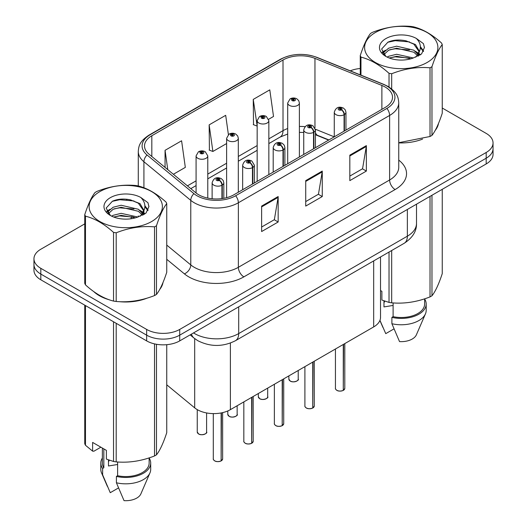 <?xml version="1.0" encoding="UTF-8"?>
<svg xmlns="http://www.w3.org/2000/svg" width="527" height="527" viewBox="0 0 527 527"><rect width="100%" height="100%" fill="white"/><g stroke="black" fill="none" stroke-linecap="round" stroke-linejoin="round"><path stroke-width="0.79" d="M328.631 140.09L315.963 134.965A31.179 18.004 0 0 0 315.429 134.754M380.527 256.959L380.527 317.379A23.386 13.504 180 0 1 373.676 326.924L230.385 409.657A23.386 13.504 180 0 1 194.687 407.852L166.749 384.815M93.734 291.569A37.417 21.6 0 0 0 99.293 295.667A37.417 21.6 0 0 0 109.273 299.784A37.417 21.6 0 0 1 99.293 295.667A37.417 21.6 0 0 1 93.734 291.569M385.204 87.06A24.947 14.4 180 0 1 392.516 97.245A24.947 14.4 180 0 1 385.204 107.429L233.955 194.753A24.947 14.4 180 0 1 195.886 192.829L149.029 154.194A24.947 14.4 180 0 1 144.517 145.933A24.947 14.4 180 0 1 151.822 135.749L283.012 60.006A24.947 14.4 180 0 1 314.962 58.392L381.877 85.446A24.947 14.4 180 0 1 385.204 87.06M386.917 86.072A27.364 15.797 0 0 0 383.261 84.3L316.352 57.252A27.364 15.797 0 0 0 281.306 59.024L150.116 134.76A27.364 15.797 0 0 0 147.046 154.997L193.903 193.626A27.364 15.797 0 0 0 235.668 195.741L386.917 108.417A27.364 15.797 0 0 0 386.917 86.072M84.755 223.863L40.81 249.238A23.386 13.504 0 0 0 33.959 258.783L33.959 270.239A23.386 13.504 0 0 0 40.81 279.784L146.644 340.89L146.644 335.159A23.386 13.504 0 0 0 179.714 335.159L486.19 158.219A23.386 13.504 0 0 0 493.041 148.673A23.386 13.504 0 0 1 486.19 158.219L179.714 335.159A23.386 13.504 0 0 1 146.644 335.159L40.81 274.06L146.644 335.159L146.644 329.428A23.386 13.504 0 0 0 179.714 329.428L486.19 152.487A23.386 13.504 0 0 0 493.041 142.942A23.386 13.504 0 0 0 486.19 133.397L442.245 108.022M33.959 264.508A23.386 13.504 0 0 0 40.81 274.06A23.386 13.504 0 0 1 33.959 264.508M261.629 206.083L261.629 231.544L278.164 221.992L278.164 196.531L261.629 206.083M261.629 227.025L274.363 219.673L278.098 197.381A6.238 3.603 -120 0 0 278.164 196.531M274.251 219.733L278.164 221.992M349.823 155.162L349.823 180.623L366.357 171.077L366.357 145.617L349.823 155.162M349.823 176.104L362.556 168.752L366.291 146.46A6.238 3.603 -120 0 0 366.357 145.617M362.444 168.818L366.357 171.077M305.726 180.623L305.726 206.083L322.26 196.538L322.26 171.077L305.726 180.623M305.726 201.564L318.46 194.213L322.195 171.921A6.238 3.603 -120 0 0 322.26 171.077M318.348 194.279L322.26 196.538M398.748 142.889A37.417 21.6 0 0 0 422.568 139.088A37.417 21.6 0 0 1 398.748 142.889M435.203 130.406A37.417 21.6 0 0 0 438.471 123.542A37.417 21.6 0 0 1 435.203 130.406M119.359 301.675A37.417 21.6 0 0 0 147.079 298.144A37.417 21.6 0 0 1 119.359 301.675M159.714 289.461A37.417 21.6 0 0 0 162.975 282.597A37.417 21.6 0 0 1 159.714 289.461M360.251 68.497A23.386 13.504 0 0 0 350.277 70.835M127.31 199.298L126.671 199.667M106.724 211.182L110.024 209.285M33.959 258.783A23.386 13.504 0 0 0 40.81 268.329L146.644 329.428M268.645 119.273L273.52 116.46L269.784 89.86L253.25 99.405L253.513 124.715M173.383 174.272L185.326 167.382L181.591 140.781L165.056 150.327L165.056 167.408M228.395 134.609L225.688 115.321L209.153 124.866L209.417 150.175M209.153 124.866L212.882 151.466L226.623 143.535M212.882 151.466L209.153 150.076M253.25 99.405L257.156 125.907M256.978 126.012L253.25 124.616M165.056 150.327L167.764 169.641M146.644 340.89A23.386 13.504 0 0 0 179.714 340.89L486.19 163.95A23.386 13.504 0 0 0 493.041 154.398L493.041 142.942M343.248 390.435C340.468 391.33 338.334 391.304 336.845 390.355C335.62 389.288 335.152 388.63 335.442 388.373A4.677 2.701 0 0 0 336.812 390.283A4.677 2.701 0 0 0 343.281 390.362L343.176 390.421A4.519 2.609 180 0 1 336.924 390.342M343.281 390.171L343.564 344.309M344.427 130.973L344.427 114.543A3.9 2.345 -122.2 0 0 341.555 109.84A1.95 1.126 0 0 0 341.496 108.285A1.95 1.126 0 0 0 338.742 108.285A1.95 1.126 0 0 0 338.742 109.879A1.95 1.126 0 0 0 341.437 109.912L340.646 109.412A0.777 0.448 180 0 1 339.823 108.667A0.777 0.448 180 0 1 340.692 109.385L341.555 109.84M341.437 109.912A3.9 2.148 62.1 0 1 344.065 114.754A5.85 3.373 180 0 1 335.982 114.649A5.85 3.373 180 0 1 334.27 112.264C335.765 107.468 338.821 106.079 343.446 108.094L345.33 109.945L345.962 112.264A5.85 3.373 180 0 1 344.427 114.543M344.065 131.177L344.065 114.754M343.281 390.362L343.281 344.474M299.389 156.974L299.389 103.002A5.85 3.373 180 0 1 295.779 106.125A5.85 3.373 180 0 1 289.409 105.393A5.85 3.373 180 0 1 287.696 103.002L290.028 98.944A3.9 2.345 57.8 0 1 292.103 99.063A1.95 1.126 0 0 0 292.162 100.617A1.95 1.126 0 0 0 294.916 100.617A1.95 1.126 0 0 0 294.916 99.023A1.95 1.126 0 0 0 292.221 98.99L293.012 99.491A0.777 0.448 180 0 1 293.842 100.235A0.777 0.448 180 0 1 292.992 100.137L292.966 99.517L292.103 99.063M293.012 100.15L293.012 99.491M292.221 98.99A3.9 2.148 -117.9 0 0 290.403 98.727A3.9 2.148 -117.9 0 0 290.232 98.839M292.992 100.137A0.777 0.448 180 0 1 292.966 99.517M312.709 408.063C309.929 408.959 307.794 408.932 306.306 407.984C305.08 406.916 304.613 406.258 304.902 406.001A4.677 2.701 0 0 0 306.273 407.911A4.677 2.701 0 0 0 312.742 407.99L312.636 408.056A4.519 2.609 180 0 1 306.385 407.977M312.742 407.799L313.031 361.937M313.894 148.601L313.894 132.178A3.9 2.345 -122.2 0 0 311.016 127.475A1.95 1.126 0 0 0 310.956 125.913A1.95 1.126 0 0 0 308.203 125.913A1.95 1.126 0 0 0 308.203 127.508A1.95 1.126 0 0 0 310.897 127.541L310.107 127.047A0.777 0.448 180 0 1 309.283 126.296A0.777 0.448 180 0 1 310.153 127.014L311.016 127.475M310.897 127.541A3.9 2.148 62.1 0 1 313.532 132.382A5.85 3.373 180 0 1 305.449 132.284A5.85 3.373 180 0 1 303.736 129.892C305.232 125.097 308.288 123.707 312.906 125.722L315.429 129.892A5.85 3.373 180 0 1 313.894 132.178M313.532 148.812L313.532 132.382M312.742 407.99L312.742 362.108M282.169 425.697C279.396 426.587 277.261 426.56 275.766 425.612C274.541 424.551 274.08 423.892 274.369 423.636A4.677 2.701 0 0 0 275.74 425.539A4.677 2.701 0 0 0 282.202 425.625L282.097 425.684A4.519 2.609 180 0 1 275.845 425.605M282.202 425.434L282.492 379.572M283.355 166.229L283.355 149.806A3.9 2.345 -122.2 0 0 280.483 145.103A1.95 1.126 0 0 0 280.423 143.548A1.95 1.126 0 0 0 277.663 143.548A1.95 1.126 0 0 0 277.663 145.136A1.95 1.126 0 0 0 280.364 145.175L279.573 144.675A0.777 0.448 180 0 1 278.743 143.924A0.777 0.448 180 0 1 279.62 144.648L280.483 145.103M280.364 145.175A3.9 2.148 62.1 0 1 282.992 150.011A5.85 3.373 180 0 1 274.91 149.912A5.85 3.373 180 0 1 273.197 147.527C274.692 142.731 277.749 141.335 282.373 143.357L284.257 145.202L284.89 147.527A5.85 3.373 180 0 1 283.355 149.806M282.992 166.44L282.992 150.011M282.202 425.625L282.202 379.736M251.636 443.326C248.856 444.221 246.722 444.195 245.233 443.247C244.008 442.179 243.54 441.521 243.83 441.264A4.677 2.701 0 0 0 245.2 443.174A4.677 2.701 0 0 0 251.669 443.253L251.563 443.312A4.519 2.609 180 0 1 245.312 443.233M251.669 443.062L251.959 397.2M252.815 183.864L252.815 167.434A3.9 2.345 -122.2 0 0 249.943 162.731A1.95 1.126 0 0 0 249.884 161.176A1.95 1.126 0 0 0 247.13 161.176A1.95 1.126 0 0 0 247.13 162.771A1.95 1.126 0 0 0 249.824 162.803L249.034 162.303A0.777 0.448 180 0 1 248.21 161.558A0.777 0.448 180 0 1 249.08 162.276L249.943 162.731M249.824 162.803A3.9 2.148 62.1 0 1 252.459 167.645A5.85 3.373 180 0 1 244.37 167.54A5.85 3.373 180 0 1 242.664 165.155C244.153 160.36 247.216 158.97 251.834 160.985L254.357 165.155A5.85 3.373 180 0 1 252.815 167.434M252.459 184.068L252.459 167.645M251.669 443.253L251.669 397.365M221.096 460.954C218.323 461.85 216.189 461.823 214.693 460.875C213.468 459.807 213 459.149 213.29 458.892A4.677 2.701 0 0 0 214.66 460.802A4.677 2.701 0 0 0 221.129 460.881L221.024 460.947A4.519 2.609 180 0 1 214.772 460.868M221.129 460.69L221.419 412.885M222.282 198.554L222.282 185.069A3.9 2.345 -122.2 0 0 219.41 180.366A1.95 1.126 0 0 0 219.351 178.811A1.95 1.126 0 0 0 216.59 178.811A1.95 1.126 0 0 0 216.59 180.399A1.95 1.126 0 0 0 219.285 180.432L218.494 179.938A0.777 0.448 180 0 1 217.671 179.187A0.777 0.448 180 0 1 218.547 179.905L219.41 180.366M219.285 180.432A3.9 2.148 62.1 0 1 221.92 185.273A5.85 3.373 180 0 1 213.837 185.175A5.85 3.373 180 0 1 212.124 182.783C213.619 177.988 216.676 176.598 221.294 178.613L223.184 180.465L223.817 182.783A5.85 3.373 180 0 1 222.282 185.069M221.92 198.6L221.92 185.273M221.129 460.881L221.129 412.937M268.849 174.602L268.849 120.637A5.85 3.373 180 0 1 265.239 123.753A5.85 3.373 180 0 1 258.869 123.022A5.85 3.373 180 0 1 257.156 120.637L259.488 116.579A3.9 2.345 57.8 0 1 261.57 116.691A1.95 1.126 0 0 0 261.629 118.246A1.95 1.126 0 0 0 264.383 118.246A1.95 1.126 0 0 0 264.383 116.658A1.95 1.126 0 0 0 261.688 116.625L262.479 117.119A0.777 0.448 180 0 1 263.302 117.87A0.777 0.448 180 0 1 262.426 117.146L261.57 116.691M262.479 117.784L262.479 117.119M261.688 116.625A3.9 2.148 -117.9 0 0 259.864 116.362A3.9 2.148 -117.9 0 0 259.692 116.467M262.426 117.758L262.426 117.146M238.316 192.236L238.316 138.265A5.85 3.373 180 0 1 234.706 141.381A5.85 3.373 180 0 1 228.336 140.65A5.85 3.373 180 0 1 226.623 138.265L228.955 134.207A3.9 2.345 57.8 0 1 231.03 134.319A1.95 1.126 0 0 0 231.089 135.88A1.95 1.126 0 0 0 233.843 135.88A1.95 1.126 0 0 0 233.843 134.286A1.95 1.126 0 0 0 231.149 134.253L231.939 134.747A0.777 0.448 180 0 1 232.763 135.498A0.777 0.448 180 0 1 231.893 134.78L231.03 134.319M231.939 135.413L231.939 134.747M231.149 134.253A3.9 2.148 -117.9 0 0 229.331 133.99A3.9 2.148 -117.9 0 0 229.153 134.102M231.893 135.386L231.893 134.78M207.776 198.099L207.776 155.893A5.85 3.373 180 0 1 204.166 159.016A5.85 3.373 180 0 1 197.796 158.284A5.85 3.373 180 0 1 196.084 155.893L198.415 151.835A3.9 2.345 57.8 0 1 200.491 151.954A1.95 1.126 0 0 0 200.55 153.509A1.95 1.126 0 0 0 203.31 153.509A1.95 1.126 0 0 0 203.31 151.914A1.95 1.126 0 0 0 200.616 151.881L201.406 152.382A0.777 0.448 180 0 1 202.23 153.126A0.777 0.448 180 0 1 201.354 152.408L200.491 151.954M201.406 153.047L201.406 152.382M200.616 151.881A3.9 2.148 -117.9 0 0 198.791 151.618A3.9 2.148 -117.9 0 0 198.62 151.73M201.354 153.014L201.354 152.408M375.343 32.542A36.64 21.152 -0 0 0 375.343 62.463A36.64 21.152 -0 0 0 427.153 62.463A36.64 21.152 -0 0 0 427.153 32.542A36.64 21.152 -0 0 0 375.343 32.542M398.748 142.705L430.019 136.5A42.094 24.301 -0 0 0 431.014 135.946A42.094 24.301 -0 0 0 431.975 135.373C435.381 131.111 438.807 123.733 442.245 113.246L442.245 44.558A42.094 24.301 -0 0 0 441.527 43.016C432.153 34.525 422.799 29.123 413.471 26.818A42.094 24.301 -0 0 0 410.803 26.409C397.977 25.309 385.197 27.285 372.47 32.338A42.094 24.301 -0 0 0 371.482 32.891A42.094 24.301 -0 0 0 370.521 33.464C367.082 37.786 363.663 45.164 360.251 55.592A42.094 24.301 -0 0 0 360.969 57.133L360.969 75.157M389.025 87.041L389.025 73.332C379.651 64.834 370.297 59.432 360.969 57.133M389.025 73.332A42.094 24.301 -0 0 0 391.693 73.74L391.693 88.964M430.019 136.5L430.019 67.812C417.298 66.698 404.519 68.675 391.693 73.74M430.019 67.812A42.094 24.301 -0 0 0 431.014 67.258A42.094 24.301 -0 0 0 431.975 66.685L431.975 135.373M413.372 57.977L396.633 54.274L388.649 56.264L387.141 57.081M411.034 58.734L396.633 56.297L389.275 58.01M418.609 55.882L418.445 55.46M417.951 54.439L413.847 50.203L396.633 46.192L388.649 48.181L384.031 52.12L383.432 54.261M417.292 55.447L413.847 52.226L396.633 48.214L388.649 50.203L383.794 54.656M415.724 57.193L418.458 53.405L419.064 50.737L415.48 44.545L405.704 40.777C399.038 39.413 393.109 39.887 387.912 42.186L381.634 49.024L385.85 56.356M418.128 56.139L419.07 52.338M419.011 51.534L413.847 44.143L406.172 40.862M385.85 38.609A21.778 12.576 -0 0 0 385.843 56.396A21.778 12.576 -0 0 0 413.076 58.062L421.567 53.945L424.426 47.502L423.451 43.662L416.31 38.418A21.778 12.576 -0 0 0 385.85 38.609M416.31 38.418C420.849 43.036 421.567 48.023 418.464 53.392M360.251 74.867L360.251 55.592M442.245 44.558C438.833 48.82 435.407 56.198 431.975 66.685M409.439 58.062L395.25 56.844L389.605 57.871M419.808 55.19L418.813 54.393M418.207 53.958L417.193 53.293M409.439 49.979L395.25 48.761L389.605 49.788M384.143 51.923L382.477 52.95M423.352 51.534L420.362 47.608M409.499 41.91L395.25 40.678L387.655 42.305M424.426 47.7L423.451 43.662M420.454 54.768L418.991 53.517M418.55 53.187L415.065 51.099M385.52 50.23L382.101 52.213M423.596 51.053L420.355 46.593M99.847 191.604A36.64 21.152 -0 0 0 99.847 221.518A36.64 21.152 -0 0 0 151.657 221.518A36.64 21.152 -0 0 0 151.657 191.604A36.64 21.152 -0 0 0 99.847 191.604M95.986 191.947A42.094 24.301 -0 0 0 95.025 192.52C91.593 196.841 88.167 204.219 84.755 214.647A42.094 24.301 -0 0 0 85.473 216.189L85.473 284.876C94.801 293.341 104.155 298.743 113.529 301.075A42.094 24.301 -0 0 0 116.197 301.484C128.917 302.597 141.697 300.621 154.53 295.555A42.094 24.301 -0 0 0 155.518 295.001A42.094 24.301 -0 0 0 156.479 294.428C159.885 290.166 163.311 282.788 166.749 272.301L166.749 203.613A42.094 24.301 -0 0 0 166.031 202.072C156.657 193.58 147.303 188.179 137.975 185.873A42.094 24.301 -0 0 0 135.307 185.464C122.481 184.364 109.702 186.341 96.981 191.393A42.094 24.301 -0 0 0 95.986 191.947M113.529 301.075L113.529 232.387C104.155 223.889 94.801 218.488 85.473 216.189M113.529 232.387A42.094 24.301 -0 0 0 116.197 232.796L116.197 301.484M154.53 295.555L154.53 226.867C141.803 225.754 129.023 227.73 116.197 232.796M154.53 226.867A42.094 24.301 -0 0 0 155.518 226.314A42.094 24.301 -0 0 0 156.479 225.74L156.479 294.428M84.755 214.647L84.755 283.335A42.094 24.301 -0 0 0 85.473 284.876M137.876 217.032L121.138 213.33L113.153 215.319L111.645 216.136M135.544 217.789L121.138 215.352L113.779 217.065M143.113 214.944L142.955 214.515M142.455 213.494L138.351 209.259L121.138 205.247L113.153 207.236L108.542 211.175L107.936 213.316M141.803 214.502L138.351 211.281L121.138 207.269L113.153 209.259L108.298 213.712M140.235 216.248L142.969 212.46L143.575 209.792L139.984 203.6L130.209 199.832C123.542 198.468 117.613 198.942 112.416 201.242L106.144 208.079L110.354 215.411M142.633 215.194L143.575 211.393M143.515 210.589L138.351 203.198L130.676 199.917M110.354 197.665A21.778 12.576 -0 0 0 110.354 215.451A21.778 12.576 -0 0 0 137.58 217.117L146.071 213L148.93 206.558L147.955 202.717L140.814 197.473A21.778 12.576 -0 0 0 110.354 197.665M140.814 197.473C145.353 202.091 146.071 207.078 142.969 212.447M166.749 203.613C163.337 207.875 159.918 215.253 156.479 225.74M133.944 217.117L119.754 215.899L114.109 216.926M144.312 214.245L143.318 213.448M142.712 213.013L141.704 212.348M133.944 209.035L119.754 207.816L114.109 208.844M108.648 210.978L106.988 212.006M147.856 210.589L144.866 206.663M134.003 200.965L119.754 199.733L112.159 201.36M148.93 206.755L147.955 202.717M144.958 213.824L143.496 212.572M143.061 212.249L139.569 210.154M148.1 210.108L144.859 205.649M384.868 301.161A17.622 10.171 0 0 0 383.972 302.893M383.972 300.845L383.972 306.925L393.102 305.436M380.527 290.529L381.884 291.319L381.884 300.041L389.025 302.412A42.094 24.301 0 0 0 391.693 302.827C404.413 303.941 417.193 301.964 430.019 296.899A42.094 24.301 0 0 0 431.975 295.772C435.381 291.503 438.807 284.125 442.245 273.638L442.245 189.318M393.102 302.92L393.102 316.661A23.386 13.504 0 0 0 424.63 304.007L424.63 298.822M393.102 316.661L391.897 317.359A24.947 14.4 0 0 0 426.191 304.007A24.947 14.4 0 0 0 424.63 298.993M391.897 317.359L391.897 323.723A24.947 14.4 0 0 0 425.447 313.861A24.947 14.4 0 0 0 426.191 310.37L426.191 304.007M391.897 323.723L399.532 341.595A15.593 8.999 0 0 0 416.376 334.829L425.447 313.861M430.019 296.899L430.019 196.373M431.975 195.247L431.975 295.772M391.693 250.509L391.693 302.827M389.025 302.412L389.025 252.051M393.979 328.888L385.751 333.637L379.954 320.344M109.372 460.216A17.622 10.171 0 0 0 108.483 461.948M108.483 459.9L108.483 465.98L117.613 464.491M100.881 447.192L93.892 451.224L92.614 451.138L92.614 442.416L106.388 450.374L106.388 459.096L113.529 461.468A42.094 24.301 0 0 0 116.197 461.883C128.917 462.996 141.697 461.02 154.53 455.954A42.094 24.301 0 0 0 156.479 454.827C159.885 450.559 163.311 443.181 166.749 432.693L166.749 344.684M117.613 461.975L117.613 475.716A23.386 13.504 0 0 0 149.141 463.062L149.141 457.877M117.613 475.716L116.408 476.415A24.947 14.4 0 0 0 150.696 463.062A24.947 14.4 0 0 0 149.141 458.049M116.408 476.415L116.408 482.778A24.947 14.4 0 0 0 149.951 472.917A24.947 14.4 0 0 0 150.696 469.425L150.696 463.062M116.408 482.778L124.036 500.65A15.593 8.999 0 0 0 140.88 493.885L149.951 472.917M154.53 455.954L154.53 343.881M156.479 344.276L156.479 454.827M116.197 323.308L116.197 461.883M113.529 461.468L113.529 321.773M85.473 305.568L85.473 445.269L92.614 451.138M85.473 445.269A42.094 24.301 0 0 1 84.755 443.727L84.755 305.159M102.37 448.049L102.37 463.062A23.386 13.504 0 0 0 103.832 467.765L103.832 448.892M102.37 458.049A24.947 14.4 0 0 0 100.809 463.062A24.947 14.4 0 0 0 102.627 468.457L103.832 467.765M100.809 463.062L100.809 469.425A24.947 14.4 0 0 0 101.553 472.917A24.947 14.4 0 0 0 102.627 474.82L102.627 468.457M118.483 487.943L110.255 492.692L102.627 474.82M373.676 260.911L373.676 326.924M194.687 338.611L194.687 407.852M230.385 343.07L230.385 409.657M398.748 160.122A38.978 22.503 180 0 1 395.131 189.536L243.876 276.859A7.793 4.499 60 0 1 238.362 267.308L389.618 179.984A31.179 18.004 0 0 0 398.748 167.257L398.748 102.719A31.179 18.004 180 0 1 389.618 115.446A7.793 4.499 -120 0 0 386.917 108.417M243.876 276.859A38.978 22.503 180 0 1 188.758 276.859A38.978 22.503 180 0 1 184.391 273.856L166.749 259.31M193.903 193.626A7.793 5.211 129.5 0 0 190.774 200.365L190.774 264.91A31.179 18.004 0 0 0 194.265 267.308A31.179 18.004 0 0 0 238.362 267.308L238.362 202.77A31.179 18.004 180 0 1 190.774 200.365L143.917 161.736A31.179 18.004 180 0 1 138.278 151.407L138.278 185.959M398.748 102.719C398.254 97.33 397.694 92.851 388.004 86.421L383.906 84.432A7.793 3.649 112 0 0 383.261 84.3M383.906 84.432L316.99 57.377C304.072 52.812 291.82 53.471 280.219 59.367A7.793 4.499 60 0 1 281.306 59.024M150.116 134.76A7.793 4.499 -120 0 0 149.029 135.11C139.312 141.559 138.779 146.032 138.278 151.407M147.046 154.997A7.793 5.211 129.5 0 0 143.917 161.736L143.917 187.777M316.99 57.377A7.793 3.649 112 0 0 316.352 57.252M235.668 195.741A7.793 4.499 60 0 1 238.362 202.77L389.618 115.446L389.618 179.984A7.793 4.499 60 0 0 395.131 189.536M130.973 218.764A38.978 22.503 180 0 1 131.77 216.577M179.714 329.428L179.714 340.89M486.19 152.487L486.19 163.95M40.81 268.329L40.81 279.784M143.917 210.668L143.917 214.489M138.278 215.945A31.179 18.004 0 0 0 138.324 216.9M166.749 245.095L190.774 264.91A7.793 5.211 -50.5 0 1 184.391 273.856M151.822 135.749L151.822 156.499M381.877 85.446L381.877 109.352M314.962 58.392L314.962 127.883M334.256 136.842L315.377 129.214M305.047 126.664A24.947 14.4 0 0 0 299.389 126.46M287.696 128.535A24.947 14.4 0 0 0 283.012 130.656L268.849 138.838M283.012 60.006L283.012 130.656A14.031 8.103 60 0 1 280.107 137.079L268.849 143.581M257.156 145.584L238.316 156.466M226.623 163.218L207.776 174.094M196.084 180.847L187.421 185.847M328.914 139.932L317.748 135.419A14.031 6.574 -68 0 1 315.429 132.501M305.726 181.426L322.195 171.921M349.823 155.972L366.291 146.46M261.629 206.887L278.098 197.381M193.521 332.919A31.179 18.004 0 0 0 194.601 333.571A31.179 18.004 0 0 0 238.698 333.571L407.364 236.188A31.179 18.004 0 0 0 416.501 223.461C416.725 231.195 412.608 237.815 404.137 243.322L235.464 340.706A15.593 8.999 60 0 0 238.698 333.571L238.698 306.839M407.364 209.456L407.364 236.188A15.593 8.999 60 0 1 404.137 243.322M191.485 334.092A15.593 10.428 129.5 0 0 193.956 338.031L190.128 334.876M343.564 390.197A4.677 2.701 0 0 0 344.796 388.373L344.796 343.597M290.232 381.021A4.677 2.701 0 0 0 295.331 381.607A4.677 2.701 0 0 0 298.216 379.111C299.777 380.296 293.302 383.175 290.265 381.093L288.862 379.111A4.677 2.701 0 0 0 290.232 381.021M296.793 381.054A4.519 2.609 180 0 1 290.344 381.087M313.031 407.826A4.677 2.701 0 0 0 314.257 406.001L314.257 361.232M282.492 425.454A4.677 2.701 0 0 0 283.724 423.636L283.724 378.86M251.959 443.088A4.677 2.701 0 0 0 253.184 441.264L253.184 396.488M221.419 460.717A4.677 2.701 0 0 0 222.644 458.892L222.644 412.615M259.699 398.649A4.677 2.701 0 0 0 264.791 399.235A4.677 2.701 0 0 0 267.683 396.739C269.238 397.925 262.769 400.803 259.732 398.722L258.329 396.739A4.677 2.701 0 0 0 259.699 398.649M266.254 398.682A4.519 2.609 180 0 1 259.804 398.715M229.159 416.284A4.677 2.701 0 0 0 234.258 416.864A4.677 2.701 0 0 0 237.143 414.374C238.705 415.553 232.229 418.431 229.192 416.35L227.789 414.374A4.677 2.701 0 0 0 229.159 416.284M235.721 416.31A4.519 2.609 180 0 1 229.271 416.343M198.62 433.912A4.677 2.701 0 0 0 203.718 434.498A4.677 2.701 0 0 0 206.604 432.002C208.165 433.187 201.696 436.066 198.653 433.984L197.25 432.002A4.677 2.701 0 0 0 198.62 433.912M205.181 433.945A4.519 2.609 180 0 1 198.732 433.978M280.219 59.367L149.029 135.11M317.748 135.419L315.429 134.576M303.736 132.461L299.389 132.382M287.696 134.036L280.107 137.079M257.156 150.333L238.316 161.209M226.623 167.961L207.776 178.844M196.084 185.596L190.807 188.64M235.464 340.706C222.921 347.01 210.372 347.01 197.829 340.706L193.956 338.031M416.501 223.461L416.501 204.18M335.442 388.373L335.442 348.999M334.27 136.836L334.27 112.264M345.962 130.083L345.962 112.264M344.796 388.373L343.532 390.27M298.216 379.111L298.216 370.488M288.862 379.111L288.862 375.889M299.389 103.002L298.756 100.683L296.866 98.832C294.725 97.726 292.571 97.686 290.403 98.727M287.696 163.726L287.696 103.002M304.902 406.001L304.902 366.627M303.736 154.464L303.736 129.892M315.429 147.712L315.429 129.892M314.257 406.001L312.998 407.898M274.369 423.636L274.369 384.262M273.197 172.092L273.197 147.527M284.89 165.346L284.89 147.527M283.724 423.636L282.459 425.526M243.83 441.264L243.83 401.89M242.664 189.727L242.664 165.155M254.357 182.974L254.357 165.155M253.184 441.264L251.926 443.161M213.29 458.892L213.29 413.609M212.124 198.765L212.124 182.783M223.817 198.304L223.817 182.783M222.644 458.892L221.386 460.789M267.683 396.739L267.683 388.122M258.329 396.739L258.329 393.524M268.849 120.637L266.333 116.46C264.185 115.354 262.031 115.321 259.864 116.362M257.156 181.354L257.156 120.637M237.143 414.374L237.143 405.75M227.789 414.374L227.789 410.948M238.316 138.265L237.684 135.94L235.793 134.095C233.652 132.982 231.498 132.949 229.331 133.99M226.623 197.684L226.623 138.265M206.604 432.002L206.604 412.944M197.25 432.002L197.25 409.624M207.776 155.893L205.26 151.723C203.112 150.617 200.958 150.584 198.791 151.618M196.084 192.994L196.084 155.893M382.879 327.333L379.908 320.469M107.383 486.388L101.553 472.917"/></g></svg>
